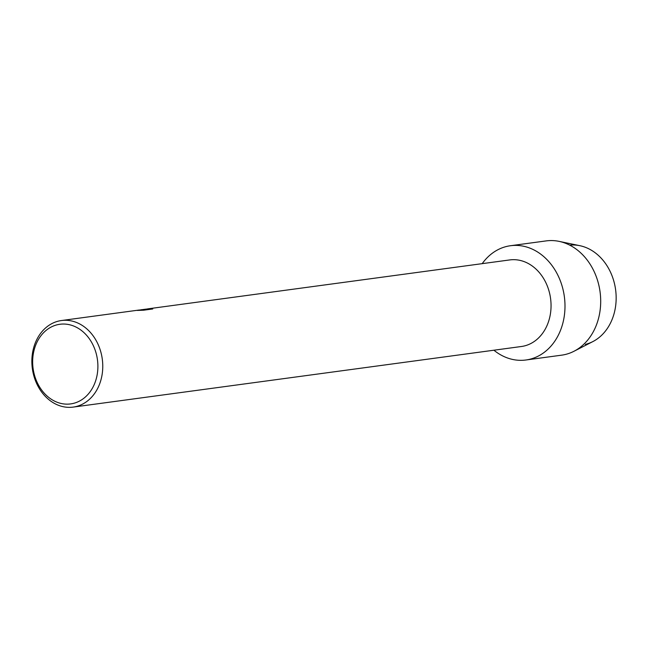<?xml version="1.0" encoding="UTF-8"?>
<svg xmlns="http://www.w3.org/2000/svg" width="648" height="648" viewBox="0 0 648 648"><rect width="100%" height="100%" fill="white"/><g stroke="black" fill="none" stroke-linecap="round" stroke-linejoin="round"><path stroke-width="0.97" d="M569.722 245.138A50.317 40.654 82.3 0 1 615.406 288.36A50.317 40.654 82.3 0 1 585.33 344.388M152.75 308.91L151.77 308.553L144.431 309.55L147.938 308.845L509.741 259.929A43.675 35.292 82.3 0 1 550.298 296.711A43.675 35.292 82.3 0 1 524.297 345.959A43.675 35.292 82.3 0 1 521.446 346.494L73.167 407.098A43.675 35.292 82.3 0 1 32.611 370.316A43.675 35.292 82.3 0 1 58.612 321.068A43.675 35.292 82.3 0 1 61.463 320.533A43.675 35.292 82.3 0 1 102.011 357.315A43.675 35.292 82.3 0 1 76.01 406.563A43.675 35.292 82.3 0 1 73.167 407.098M506.704 246.434A57.656 46.583 82.3 0 1 563.566 291.956A57.656 46.583 82.3 0 1 529.667 359.292A57.656 46.583 82.3 0 1 493.906 350.22A57.656 46.583 82.3 0 0 525.909 359.996A57.656 46.583 82.3 0 0 529.667 359.292A57.656 46.583 82.3 0 0 563.995 294.281A57.656 46.583 82.3 0 0 510.462 245.73A57.656 46.583 82.3 0 0 506.704 246.434A57.656 46.583 82.3 0 0 482.201 263.655A57.656 46.583 82.3 0 1 506.704 246.434M140.697 309.857L142.034 309.639M144.423 309.509L151.762 308.521L152.742 308.975L143.686 310.198L137.157 310.433L139.466 309.987L61.463 320.533M57.267 324.761A40.184 32.465 82.3 0 1 96.9 356.497A40.184 32.465 82.3 0 1 73.273 403.421A40.184 32.465 82.3 0 1 33.647 371.693A40.184 32.465 82.3 0 1 57.267 324.761M146.424 309.08L142.844 309.558M142.852 309.59L140.292 309.914M140.503 309.963L138.089 310.384M510.462 245.73L546.167 240.902A57.656 46.583 82.3 0 1 559.127 241.38A57.656 46.583 82.3 0 1 600.056 291.794A57.656 46.583 82.3 0 1 573.982 351.265A57.656 46.583 82.3 0 1 565.372 354.464A57.656 46.583 82.3 0 1 561.614 355.169L525.909 359.996M559.127 241.38L579.879 245.697A50.317 40.654 82.3 0 1 615.6 289.688A50.317 40.654 82.3 0 1 592.847 341.593L573.982 351.265"/></g></svg>
